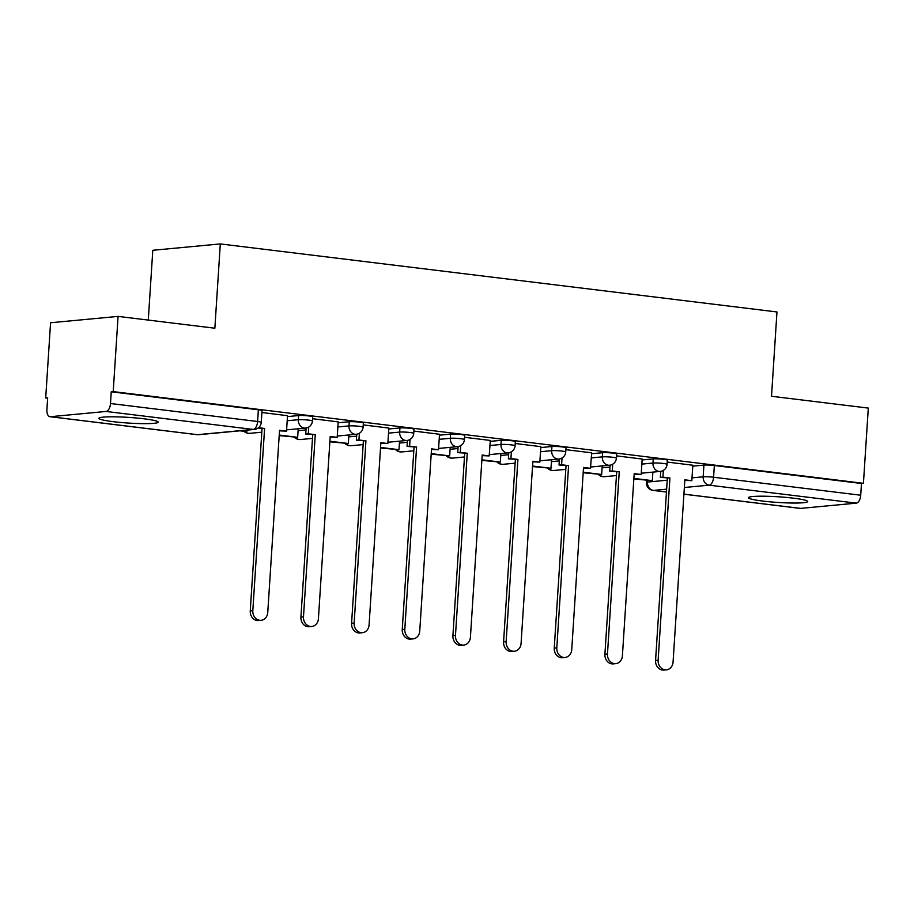 <?xml version="1.0" encoding="UTF-8"?>
<svg xmlns="http://www.w3.org/2000/svg" width="914" height="914" viewBox="0 0 914 914"><rect width="100%" height="100%" fill="white"/><g stroke="black" fill="none" stroke-linecap="round" stroke-linejoin="round"><path stroke-width="1.37" d="M113.199 421.674A29.682 2.833 -176.3 0 0 143.007 423.639A29.682 2.833 -176.3 0 0 158.168 422.142A29.682 2.833 -176.3 0 0 143.898 418.783A29.682 2.833 -176.3 0 0 114.09 416.818A29.682 2.833 -176.3 0 0 98.929 418.315A29.682 2.833 -176.3 0 0 113.199 421.674M762.744 501.066A29.682 2.833 -176.3 0 0 792.552 503.031A29.682 2.833 -176.3 0 0 807.713 501.535A29.682 2.833 -176.3 0 0 793.443 498.176A29.682 2.833 -176.3 0 0 763.636 496.211A29.682 2.833 -176.3 0 0 748.475 497.707A29.682 2.833 -176.3 0 0 762.744 501.066M312.691 416.841A7.609 0.731 -176.3 0 0 309.035 415.973A7.609 0.731 -176.3 0 0 298.592 415.55L298.33 419.709A7.609 0.731 3.7 0 1 308.761 420.132A7.609 0.731 3.7 0 1 312.417 421L312.691 416.841M363.349 423.033A7.609 0.731 -176.3 0 0 359.693 422.165A7.609 0.731 -176.3 0 0 349.262 421.742L348.988 425.901A7.609 0.731 3.7 0 1 359.431 426.324A7.609 0.731 3.7 0 1 363.087 427.192L363.349 423.033M414.019 429.226A7.609 0.731 -176.3 0 0 410.363 428.358A7.609 0.731 -176.3 0 0 399.932 427.935L399.658 432.094A7.609 0.731 3.7 0 1 410.089 432.516A7.609 0.731 3.7 0 1 413.745 433.385L414.019 429.226M464.678 435.418A7.609 0.731 -176.3 0 0 461.022 434.55A7.609 0.731 -176.3 0 0 450.591 434.127L450.328 438.286A7.609 0.731 3.7 0 1 460.759 438.709A7.609 0.731 3.7 0 1 464.415 439.577L464.678 435.418M515.347 441.611A7.609 0.731 -176.3 0 0 511.691 440.742A7.609 0.731 -176.3 0 0 501.26 440.32L500.986 444.478A7.609 0.731 3.7 0 1 511.417 444.901A7.609 0.731 3.7 0 1 515.073 445.769L515.347 441.611M566.006 447.803A7.609 0.731 -176.3 0 0 562.35 446.935A7.609 0.731 -176.3 0 0 551.919 446.512L551.656 450.671A7.609 0.731 3.7 0 1 562.087 451.093A7.609 0.731 3.7 0 1 565.743 451.962L566.006 447.803M616.676 453.995A7.609 0.731 -176.3 0 0 613.02 453.127A7.609 0.731 -176.3 0 0 602.589 452.704L602.315 456.863A7.609 0.731 3.7 0 1 612.746 457.286A7.609 0.731 3.7 0 1 616.402 458.154L616.676 453.995M667.334 460.188A7.609 0.731 -176.3 0 0 663.678 459.319A7.609 0.731 -176.3 0 0 653.247 458.897L652.984 463.055A7.609 0.731 3.7 0 1 663.415 463.478A7.609 0.731 3.7 0 1 667.071 464.346L667.334 460.188M118.077 316.393L214.859 328.217L220.308 243.924L776.969 311.96L771.519 396.265L868.3 408.09L863.433 483.312L113.21 391.615L118.077 316.393L50.567 322.756L45.7 397.978L47.642 398.218M148.285 320.083L152.798 250.287L220.308 243.924M45.7 397.978L47.665 397.796L46.911 409.506A7.609 3.885 -83 0 0 49.927 416.693A7.609 3.885 -83 0 0 50.361 416.704L106.058 411.449A7.609 3.885 -83 0 0 110.491 403.52L257.611 421.503A7.609 0.731 3.7 0 1 261.267 422.359L262.021 410.649A7.609 0.731 3.7 0 0 258.365 409.78L257.611 421.503A7.609 3.885 -83 0 1 253.178 429.431L106.058 411.449M113.21 391.615L111.245 391.798L110.491 403.52M692.778 466.14L703.917 465.089L703.152 476.811A7.609 0.731 3.7 0 1 713.583 477.234L860.714 495.217A7.609 3.885 97 0 1 856.281 503.146L800.584 508.401A7.609 3.885 97 0 1 800.15 508.39L683.923 494.188M860.714 495.217L861.468 483.495L863.433 483.312M642.165 459.034L616.55 455.869M562.041 458.005L561.596 464.769L559.037 465.009L568.588 465.626L556.797 647.82A8.752 7.483 84.6 0 0 565.092 657.452A8.752 7.483 84.6 0 0 571.741 649.648L583.52 467.454L590.501 468.299L591.666 452.818L565.892 449.677M540.837 446.649L515.222 443.484M460.713 445.621L460.268 452.384L457.708 452.624L467.26 453.241L455.469 635.436A8.752 7.483 84.6 0 0 463.764 645.067A8.752 7.483 84.6 0 0 470.413 637.264L482.192 455.058L489.173 455.915L490.338 440.434L464.563 437.292M439.508 434.264L413.893 431.088M388.85 428.072L363.235 424.896M338.18 421.88L312.565 418.703M287.522 415.687L261.907 412.511M287.464 416.601L298.592 415.55M338.123 422.794L349.262 421.742M388.793 428.986L399.932 427.935M439.451 435.178L450.591 434.127M490.121 441.371L501.26 440.32M540.78 447.563L551.919 446.512M591.449 453.755L602.589 452.704M642.108 459.948L653.247 458.897M692.835 465.226L667.22 462.061M111.245 391.798L258.365 409.78M861.468 483.495L714.348 465.512A7.609 0.731 -176.3 0 0 703.917 465.089M666.42 669.836L663.861 670.076A8.752 7.483 -95.4 0 1 655.567 660.456L658.126 660.216A8.752 7.483 84.6 0 0 666.42 669.836A8.752 7.483 84.6 0 0 673.07 662.033L684.849 479.839L691.829 480.684L684.815 480.387M663.37 470.39L662.924 477.154L660.376 477.394L669.916 478.011L658.126 660.216M662.924 477.154L669.916 478.011M692.835 465.192L691.829 480.684M633.848 478.947L652.322 480.65L633.882 478.399M652.87 472.115L652.322 480.65M667.357 478.251L655.567 660.456M660.376 477.394L660.765 471.35M615.762 663.644L613.203 663.884A8.752 7.483 -95.4 0 1 604.908 654.264L607.467 654.024A8.752 7.483 84.6 0 0 615.762 663.644A8.752 7.483 84.6 0 0 622.4 655.841L634.19 473.646L641.171 474.492L634.156 474.195M612.7 464.198L612.266 470.961L609.707 471.201L619.246 471.818L607.467 654.024M612.266 470.961L619.246 471.818M642.176 458.999L641.171 474.492M583.178 472.755L601.652 474.457L583.212 472.207M602.212 465.923L601.652 474.457M616.687 472.058L604.908 654.264M609.707 471.201L610.095 465.157M565.092 657.452L562.533 657.692A8.752 7.483 -95.4 0 1 554.238 648.072L556.797 647.82M561.596 464.769L568.588 465.626M532.519 466.563L550.993 468.265L532.554 466.014M551.542 459.731L550.993 468.265M566.029 465.866L554.238 648.072M559.037 465.009L559.437 458.965M583.486 468.002L590.501 468.299M514.433 651.259L511.874 651.499A8.752 7.483 -95.4 0 1 503.58 641.879L506.139 641.628A8.752 7.483 84.6 0 0 514.433 651.259A8.752 7.483 84.6 0 0 521.071 643.456L532.862 461.25L539.843 462.107L532.828 461.81M511.372 451.813L510.937 458.577L508.378 458.817L517.918 459.434L506.139 641.628M510.937 458.577L517.918 459.434M540.848 446.615L539.843 462.107M481.849 460.37L500.324 462.073L481.884 459.822M500.883 453.538L500.324 462.073M515.359 459.673L503.58 641.879M508.378 458.817L508.767 452.773M463.764 645.067L461.204 645.307A8.752 7.483 -95.4 0 1 452.91 635.687L455.469 635.436M460.268 452.384L467.26 453.241M431.191 454.178L449.665 455.88L431.225 453.63M450.214 447.346L449.665 455.88M464.7 453.481L452.91 635.687M457.708 452.624L458.108 446.58M482.158 455.618L489.173 455.915M413.094 638.875L410.535 639.115A8.752 7.483 -95.4 0 1 402.251 629.483L404.811 629.243A8.752 7.483 84.6 0 0 413.094 638.875A8.752 7.483 84.6 0 0 419.743 631.071L431.534 448.865L438.514 449.722L431.499 449.425M410.043 439.428L409.609 446.192L407.05 446.432L416.59 447.049L404.811 629.243M409.609 446.192L416.59 447.049M439.52 434.23L438.514 449.722M380.521 447.986L398.995 449.688L380.555 447.437M399.555 441.154L398.995 449.688M414.031 447.289L402.251 629.483M407.05 446.432L407.438 440.388M362.435 632.682L359.876 632.922A8.752 7.483 -95.4 0 1 351.582 623.291L354.141 623.051A8.752 7.483 84.6 0 0 362.435 632.682A8.752 7.483 84.6 0 0 369.085 624.879L380.864 442.673L387.844 443.53L380.83 443.221M359.385 433.236L358.939 440L356.38 440.24L365.931 440.856L354.141 623.051M358.939 440L365.931 440.856M388.85 428.038L387.844 443.53M329.863 441.793L348.337 443.496L329.897 441.245M348.885 434.961L348.337 443.496M363.372 441.096L351.582 623.291M356.38 440.24L356.78 434.196M311.765 626.49L309.206 626.73A8.752 7.483 -95.4 0 1 300.923 617.099L303.482 616.859A8.752 7.483 84.6 0 0 311.765 626.49A8.752 7.483 84.6 0 0 318.415 618.687L330.205 436.481L337.186 437.338L330.171 437.029M308.715 427.044L308.281 433.807L305.722 434.047L315.261 434.653L303.482 616.859M308.281 433.807L315.261 434.653M338.191 421.834L337.186 437.338M279.193 435.601L297.667 437.303L279.227 435.053M298.215 428.769L297.667 437.303M312.702 434.904L300.923 617.099M305.722 434.047L306.11 428.003M261.107 620.298L258.548 620.537A8.752 7.483 -95.4 0 1 250.253 610.906L252.812 610.666A8.752 7.483 84.6 0 0 261.107 620.298A8.752 7.483 84.6 0 0 267.756 612.494L279.535 430.288L286.516 431.145L279.501 430.837M257.897 428.198L264.592 428.46L252.812 610.666M258.536 427.729L264.592 428.46M287.522 415.642L286.516 431.145M239.971 430.802L244.449 431.351L247.008 431.111L242.53 430.563M247.066 430.14L247.008 431.111M262.044 428.712L250.253 610.906M50.361 416.704L197.481 434.687L253.178 429.431A7.609 6.501 84.6 0 0 254.389 429.443A7.609 7.609 0 0 0 261.267 422.359M647.546 480.627L647.455 482.066L667.231 480.204M692.012 477.862L703.152 476.811A7.609 6.501 -95.4 0 0 709.161 485.163L684.358 487.505M666.649 489.173L653.464 490.418L666.466 492.006M683.923 494.143L800.584 508.401M856.281 503.146L709.161 485.163A7.609 3.885 -83 0 0 713.583 477.234L714.348 465.512M287.19 420.76L298.33 419.709A7.609 6.501 84.6 0 0 304.339 428.06A7.609 6.501 -95.4 0 0 305.539 428.083A7.609 7.609 0 0 0 312.417 421M298.101 430.7L305.984 429.957M337.86 426.952L348.988 425.901A7.609 6.501 84.6 0 0 354.998 434.253A7.609 6.501 -95.4 0 0 356.209 434.276A7.609 7.609 0 0 0 363.087 427.192M348.76 436.892L356.654 436.149M388.519 433.145L399.658 432.094A7.609 6.501 84.6 0 0 405.667 440.445A7.609 6.501 -95.4 0 0 406.867 440.468A7.609 7.609 0 0 0 413.745 433.385M399.429 443.084L407.313 442.342M439.188 439.337L450.328 438.286A7.609 6.501 84.6 0 0 456.326 446.638A7.609 6.501 -95.4 0 0 457.537 446.66A7.609 7.609 0 0 0 464.415 439.577M450.088 449.277L457.983 448.534M489.847 445.529L500.986 444.478A7.609 6.501 84.6 0 0 506.996 452.83A7.609 6.501 -95.4 0 0 508.195 452.853A7.609 7.609 0 0 0 515.073 445.769M500.758 455.469L508.641 454.726M540.517 451.722L551.656 450.671A7.609 6.501 84.6 0 0 557.654 459.034A7.609 6.501 -95.4 0 0 558.865 459.045A7.609 7.609 0 0 0 565.743 451.962M551.416 461.661L559.311 460.919M591.175 457.914L602.315 456.863A7.609 6.501 84.6 0 0 608.324 465.226A7.609 6.501 -95.4 0 0 609.524 465.237A7.609 7.609 0 0 0 616.402 458.154M602.086 467.854L609.969 467.111M641.845 464.106L652.984 463.055A7.609 6.501 84.6 0 0 658.983 471.418A7.609 6.501 -95.4 0 0 660.194 471.43A7.609 7.609 0 0 0 667.071 464.346M599.481 474.663A7.609 6.501 84.6 0 0 603.286 476.662A7.609 6.501 84.6 0 0 604.485 476.685A7.609 7.609 0 0 1 598.544 474.64M548.811 468.471A7.609 6.501 84.6 0 0 552.616 470.47A7.609 6.501 84.6 0 0 553.827 470.493A7.609 7.609 0 0 1 547.886 468.448M498.153 462.278A7.609 6.501 84.6 0 0 501.957 464.278A7.609 6.501 84.6 0 0 503.157 464.301A7.609 7.609 0 0 1 497.216 462.256M447.483 456.086A7.609 6.501 84.6 0 0 451.288 458.085A7.609 6.501 84.6 0 0 452.499 458.108A7.609 7.609 0 0 1 446.558 456.063M396.825 449.894A7.609 6.501 84.6 0 0 400.629 451.893A7.609 6.501 84.6 0 0 401.829 451.916A7.609 7.609 0 0 1 395.888 449.871M346.155 443.701A7.609 6.501 84.6 0 0 349.959 445.701A7.609 6.501 84.6 0 0 351.17 445.712A7.609 7.609 0 0 1 345.229 443.667M295.485 437.509A7.609 6.501 84.6 0 0 299.301 439.508A7.609 6.501 84.6 0 0 300.5 439.52A7.609 7.609 0 0 1 294.559 437.475M244.826 431.317A7.609 6.501 84.6 0 0 248.631 433.316A7.609 6.501 84.6 0 0 249.842 433.327A7.609 7.609 0 0 1 243.901 431.282M646.472 480.49L646.358 482.364A7.609 0.731 3.7 0 1 647.455 482.066A7.609 6.501 -95.4 0 0 653.464 490.418A7.609 3.885 97 0 1 653.03 490.407L666.466 492.052M198.681 434.698A7.609 6.501 84.6 0 1 197.481 434.687A7.609 3.885 97 0 1 197.047 434.676A7.609 7.609 0 0 0 198.681 434.698L254.389 429.443M660.194 471.43L641.251 473.212M616.459 475.554L604.485 476.685M609.524 465.237L590.593 467.02M565.8 469.362L553.827 470.493M558.865 459.045L539.923 460.827M515.13 463.17L503.157 464.301M508.195 452.853L489.264 454.635M464.472 456.977L452.499 458.108M457.537 446.66L438.594 448.443M413.802 450.785L401.829 451.916M406.867 440.468L387.936 442.25M363.144 444.592L351.17 445.712M356.209 434.276L337.266 436.058M312.474 438.4L300.5 439.52M305.539 428.083L286.608 429.866M261.815 432.208L249.842 433.327M49.927 416.693L197.047 434.676M646.358 482.364A7.609 7.609 0 0 0 653.03 490.407"/></g></svg>
